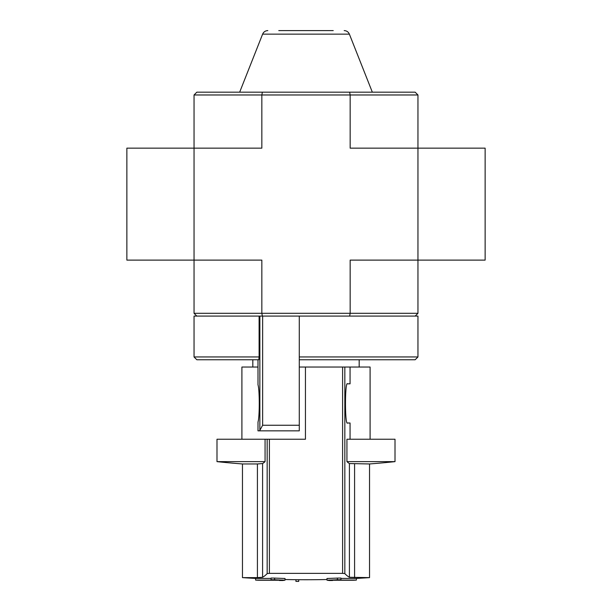 <?xml version="1.0" encoding="UTF-8"?>
<svg xmlns="http://www.w3.org/2000/svg" width="612" height="612" viewBox="0 0 612 612"><rect width="100%" height="100%" fill="white"/><g stroke="black" fill="none" stroke-linecap="round" stroke-linejoin="round"><path stroke-width="0.92" d="M337.388 579.763A950.857 926.491 90 0 1 326.992 580.168L326.992 578.485A950.857 926.491 90 0 0 337.388 578.088L337.388 579.763A949.977 822.704 -90 0 0 340.945 579.74L340.945 578.057A949.977 822.704 -90 0 1 337.388 578.088M326.992 580.168A951.147 213.963 90 0 0 329.233 580.513A950.727 823.354 90 0 0 332.546 580.497L332.546 580.237M332.546 580.497A951.056 213.94 -90 0 1 330.694 580.237L353.583 580.237A951.637 951.637 0 0 0 356.383 580.092L356.383 578.417A951.637 951.637 0 0 0 369.533 577.629L349.414 577.269A950.405 91.089 90 0 1 344.831 573.589L342.605 573.368L344.831 573.589L344.831 367.032L305.442 367.032L305.442 439.24L265.065 439.24L265.065 461.632A838.287 80.348 -90 0 1 262.586 463.552L262.586 577.269L257.415 577.629L262.586 577.269A950.405 91.089 -90 0 0 267.169 573.589L269.395 573.368L267.169 573.589L267.169 439.24M340.945 579.74A950.964 926.591 -90 0 1 332.729 580.092L356.383 580.092M340.945 578.417L356.383 578.417M255.617 580.092A951.637 951.637 0 0 0 258.417 580.237L281.306 580.237A951.056 213.94 90 0 1 279.454 580.497A950.727 823.354 -90 0 0 282.767 580.513A951.147 213.963 -90 0 0 285.008 580.168A950.857 926.491 -90 0 1 274.612 579.763A949.977 822.704 90 0 1 271.055 579.74A950.964 926.591 90 0 0 279.271 580.092L255.617 580.092L255.617 578.417L271.055 578.417M271.055 579.74L271.055 578.057A949.977 822.704 90 0 0 274.612 578.088A950.857 926.491 -90 0 0 285.008 578.485L285.008 580.168M298.725 581.4L298.725 579.717A951.637 951.637 0 0 1 295.925 579.694L295.925 581.377A951.637 951.637 0 0 0 298.725 581.4M274.612 579.763L274.612 578.088M265.065 461.632L216.992 461.632A839.679 839.679 0 0 0 242.467 463.957L242.467 577.629L257.415 577.629L257.415 463.957L262.586 463.552M269.395 439.24L269.395 573.368L342.605 573.368L342.605 367.032M346.935 461.632L395.008 461.632L395.008 439.24L346.935 439.24L346.935 461.632A838.287 80.348 90 0 0 349.414 463.552L369.533 463.957L369.533 577.629M350.056 439.24L350.056 423.007L347.578 423.007L350.056 423.007M344.831 367.032L350.056 367.032L350.056 383.823L347.578 383.823C344.808 380.542 344.778 426.136 347.578 423.007M242.467 463.957L257.415 463.957M216.992 461.632L216.992 439.24L265.065 439.24M259.106 356.957L258.792 359.757L196.842 359.757L194.042 356.957L259.106 356.957L259.106 316.09M194.042 356.957L194.042 316.09L299.283 316.09L299.283 430.848L259.557 430.848L262.64 425.248L262.64 316.09M258.004 384.849L257.989 359.757L258.004 384.849C259.679 389.775 259.679 417.055 258.004 421.989L257.989 430.848L258.004 421.989M299.283 359.757L415.158 359.757L417.958 356.957L417.958 316.09L415.158 316.09L417.958 313.29L417.958 260.115L350.163 260.115L350.163 313.29L261.837 313.29L261.837 260.115L194.042 260.115L194.042 148.158L126.868 148.158L126.868 260.115L194.042 260.115L194.042 313.29L261.837 313.29L262.372 316.09M196.842 316.09L194.042 313.29M299.283 316.09L415.158 316.09M194.042 94.975L194.042 148.158L261.837 148.158L261.837 94.975L350.163 94.975L350.163 148.158L417.958 148.158L417.958 260.115L485.132 260.115L485.132 148.158L417.958 148.158L417.958 94.975L415.158 92.175L262.372 92.175L261.837 94.975L194.042 94.975L196.842 92.175L262.372 92.175M349.628 92.175L350.163 94.975L417.958 94.975M349.628 316.09L350.163 313.29L417.958 313.29M278.774 30.6L333.226 30.6M299.283 356.957L417.958 356.957M259.557 430.848L258.004 430.848M241.908 439.24L241.908 367.032L257.989 367.032M299.283 367.032L305.442 367.032M350.056 367.032L370.092 367.032L370.092 439.24M349.414 463.552L349.414 577.269M354.585 463.957L354.585 577.629M262.64 425.248L299.283 425.248M239.667 92.175L262.617 34.142L349.383 34.142L372.333 92.175M259.855 429.93L259.855 316.09M242.467 577.629A951.637 951.637 0 0 0 255.617 578.417M285.008 579.518A951.637 951.637 0 0 0 295.925 579.694M298.725 579.717A951.637 951.637 0 0 0 326.992 579.518M369.533 463.957A839.679 839.679 0 0 0 395.008 461.632M359.183 367.032L359.183 359.757M252.817 367.032L252.817 359.757M349.383 34.142C348.373 31.893 346.637 30.715 344.181 30.6M262.617 34.142C263.627 31.893 265.363 30.715 267.819 30.6"/></g></svg>
